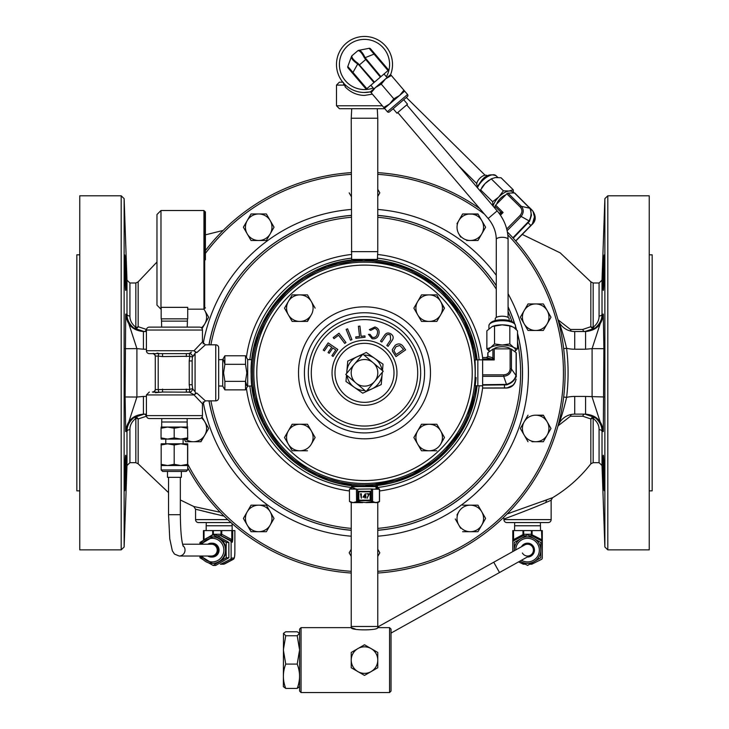 <?xml version="1.0" encoding="UTF-8"?>
<svg xmlns="http://www.w3.org/2000/svg" width="729" height="729" viewBox="0 0 729 729"><rect width="100%" height="100%" fill="white"/><g stroke="black" fill="none" stroke-linecap="round" stroke-linejoin="round"><path stroke-width="1.09" d="M522.383 552.992A5.905 5.905 0 0 0 530.411 555.27A5.905 5.905 0 0 0 532.689 547.242A5.905 5.905 0 0 0 524.661 544.964A5.905 5.905 0 0 1 532.689 547.242M125.689 290.388C125.087 291.491 124.285 253.902 124.814 254.986C125.279 253.902 126.345 291.491 125.689 290.388L125.789 289.85M125.771 455.616L125.689 455.27C126.345 454.194 125.279 491.783 124.814 490.681L124.905 490.344M603.311 290.388C602.655 291.491 603.721 253.902 604.186 254.986C604.715 253.892 603.913 291.5 603.311 290.388M604.186 490.681C603.721 491.783 602.655 454.194 603.311 455.27C603.913 454.167 604.715 491.774 604.186 490.681M540.399 522.575L540.517 530.584M514.674 522.575L514.556 530.584M527.222 557.047A6.944 6.944 0 0 0 529.281 543.397A6.944 6.944 0 0 0 521.472 546.741M514.291 550.76A13.268 13.268 0 0 1 514.273 550.113L514.273 542.458L527.541 534.804L540.8 542.458L540.8 550.113A13.268 13.268 0 0 1 520.041 561.057M355.187 628.99L351.296 627.642L351.232 626.484L377.768 626.484L377.768 502.609L374.998 502.609L372.428 501.698L366.277 502.609L356.572 501.698L353.009 502.609L362.723 502.609M351.232 626.484L351.232 502.609L349.483 501.443L349.455 489.214L349.483 501.443L353.009 502.609L349.455 501.443L352.134 502.399M301.05 627.642L301.05 692.55L299.592 691.083L299.592 629.1L301.05 627.642L351.296 627.642C350.549 630.603 378.46 630.594 377.704 627.642L377.768 626.484M379.053 627.642L377.768 625.792M297.204 688.422L285.732 688.422L283.353 686.636L283.49 633.31L285.732 631.77L297.204 631.77L299.446 633.31L297.204 635.761L299.583 649.922L297.204 664.083C300.321 672.174 300.321 680.285 297.204 688.422L299.592 686.636M285.732 688.422C282.615 680.33 282.615 672.22 285.732 664.083L283.362 649.922L285.732 635.761L283.49 633.31M391.026 629.1L391.026 691.083L389.568 692.55L389.568 627.642L391.026 629.1M391.026 633.091L499.502 572.529L493.743 562.223L378.46 626.594M354.057 486.106L351.588 486.252L351.506 487.892M374.943 486.106L377.412 486.252L377.494 487.892M365.885 402.308A29.506 29.506 0 0 0 393.97 371.444A29.506 29.506 0 0 0 363.115 343.359A29.506 29.506 0 0 0 335.03 374.223A29.506 29.506 0 0 0 365.885 402.308M364.5 405.288A32.459 32.459 0 0 0 396.959 372.829A32.459 32.459 0 0 0 364.5 340.379A32.459 32.459 0 0 0 332.041 372.829A32.459 32.459 0 0 0 364.5 405.288M182.997 545.638A5.905 5.85 -90 0 1 179.179 556.017L211.374 556.017A5.905 5.85 -90 0 0 217.224 550.113A5.905 5.85 -90 0 0 211.374 544.217L182.596 544.217M477.021 359.88A113.259 113.259 0 0 0 364.5 259.57A113.259 113.259 0 0 0 251.241 372.829A113.259 113.259 0 0 0 364.5 486.097A113.259 113.259 0 0 0 477.021 385.787M181.375 471.426L181.375 477.331L167.497 477.331L167.497 471.426M186.241 471.426L162.64 471.426L161.173 469.959L187.708 469.959L186.241 471.426M161.054 464.337L167.624 465.521L174.195 464.337L180.892 465.521L187.581 464.337L187.699 465.521L161.173 465.521L161.173 443.806L167.624 443.806L161.054 444.991M187.098 418.555L187.189 422L161.692 422L161.692 427.048L167.624 427.048L161.054 428.233L161.173 427.048L167.624 427.048L174.195 428.233L180.892 427.048L167.624 427.048M187.189 422L187.189 427.048L180.892 427.048L187.581 428.233L187.699 439.086L187.581 428.233M187.708 439.086L161.173 439.086L161.054 437.901L167.624 439.086L174.195 437.901L180.892 439.086L187.581 437.901M180.892 443.806L174.195 444.991L167.624 443.806L187.699 443.806L187.581 444.991L180.892 443.806M218.673 385.96L222.71 386.097L222.71 359.57L224.878 355.798L224.878 364.318L223.566 372.829L224.878 381.349L245.509 381.349L245.509 389.869L224.878 389.869L224.878 381.349M223.566 359.898L224.878 364.318L245.509 364.318L246.83 372.829L245.509 381.349L246.83 385.769M477.121 385.787A113.369 113.369 0 0 1 364.5 486.197L404.868 478.771L439.942 457.447L465.129 425.043L477.121 385.787A113.369 113.369 0 0 1 374.934 485.724L374.934 485.988A0.738 0.738 0 0 0 375.298 486.626L353.702 486.626A0.738 0.738 0 0 0 354.066 485.988L316.951 475.745L285.294 453.948L262.75 422.82L251.897 385.951L247.687 386.097L247.687 359.57L245.509 355.798L224.878 355.798M149.345 353.638L152.343 353.638L149.345 353.638A2.925 2.925 0 0 1 146.42 350.713L146.42 330.037A2.925 2.925 0 0 1 149.345 327.111L199.527 327.111A2.925 2.925 0 0 1 202.462 330.037L146.42 330.037M194.06 394.945L146.42 394.945L146.42 415.63L202.462 415.63L202.462 403.775L194.06 394.945L195.691 393.268L195.071 391.701L195.691 393.268L196.812 393.086L205.387 400.85L215.748 400.85L215.748 344.817L205.387 344.817L196.812 352.581L195.691 352.399L192.429 357.037L189.786 356.281L189.267 353.501L186.332 353.638L189.267 353.501L191.463 352.162M190.952 352.426L189.695 353.173M158.703 353.374L157.008 353.1M146.42 415.63A2.925 2.925 0 0 0 149.345 418.555L199.527 418.555A2.925 2.925 0 0 0 202.462 415.63M215.748 400.85A2.925 2.925 0 0 0 218.673 397.925L218.673 347.742A2.925 2.925 0 0 0 215.748 344.817M195.691 352.399L194.06 350.713L202.462 341.883L202.462 330.037M203.947 211.164L205.405 211.875L205.405 259.843M156.972 259.843L156.972 214.517L156.972 305.159L160.981 309.169L160.981 210.508L156.972 214.517M160.981 210.508L203.947 210.508L203.947 309.169L187.718 309.169M174.441 327.111L161.665 327.111L161.455 318.846M161.455 321.134L187.426 321.134L187.426 318.846M377.768 502.609L379.426 501.643L376.866 502.399L379.545 501.443L379.545 489.214L372.565 489.159L379.426 489.013L375.298 486.626M377.622 488.239L375.936 487.983M371.343 488.94L372.428 488.959M354.777 488.22L353.064 487.983M353.702 486.626L349.574 489.013L356.572 488.959M232.068 523.55L232.15 525.782L206.179 525.782L206.179 530.584M200.593 544.217A13.268 13.149 90 0 1 225.507 550.113A13.268 13.149 90 0 1 212.367 563.38L212.959 563.38A13.268 13.149 -90 0 0 226.099 550.113L226.263 557.776L228.851 557.776L228.851 542.458L215.711 534.804L213.114 534.804L226.263 542.458L228.851 542.458M207.756 556.017A6.944 6.88 -90 0 0 218.253 550.113A6.944 6.88 -90 0 0 207.756 544.217M211.374 557.056L212.166 557.056A6.944 6.88 -90 0 0 219.046 550.113A6.944 6.88 -90 0 0 212.166 543.178L211.374 543.178M515.649 240.889L532.361 223.912L534.895 218.582L532.999 211.273L531.742 209.788L529.136 207.209L530.183 208.494L531.477 215.21L529.573 221.16L513.234 238.173M514.419 192.903L507.995 193.139L521.408 206.371L529.71 208.212L514.419 192.903A1.467 0.683 -45.4 0 1 514.747 193.003L532.999 211.273C536.161 216.495 535.933 220.814 532.325 224.231A1.467 0.529 -135.9 0 0 532.361 223.912M477.595 185.877L477.249 185.54A6.944 3.262 -45.4 0 1 479.81 178.313A6.944 3.262 -45.4 0 1 486.999 175.662L487.346 175.999M496.75 203.983A8.666 4.064 -45.4 0 1 500.294 198.534A8.666 4.064 -45.4 0 1 505.698 194.925M481.714 187.754A13.268 6.224 -45.4 0 1 481.833 187.572A13.268 6.224 -45.4 0 1 485.113 183.544A13.268 6.224 -45.4 0 1 489.095 180.209A13.268 6.224 -45.4 0 1 489.259 180.099M495.237 320.587L495.237 318.773A6.944 2.561 0 0 1 502.181 316.213A6.944 2.561 0 0 1 509.124 318.773L509.124 320.587M493.998 348.881A8.666 3.198 0 0 1 502.181 346.731A8.666 3.198 0 0 1 510.364 348.881M492.394 326.437A13.268 4.893 0 0 1 492.549 326.382A13.268 4.893 0 0 1 502.181 324.852A13.268 4.893 0 0 1 511.813 326.382A13.268 4.893 0 0 1 511.968 326.437M476.11 377.595C474.47 393.296 475.308 383.263 475.272 368.081L475.053 359.953L477.841 359.853L477.841 385.814L482.644 385.814M351.232 251.651L377.768 251.651L377.768 118.235L351.232 118.235L351.642 259.406L377.358 259.406L377.768 251.651M351.733 108.703L364.5 108.703L339.413 108.703L351.733 108.703L351.232 118.235M377.267 108.703L377.768 118.235M403.702 99.718L407.529 104.211L396.968 113.214L393.141 108.73M387.381 111.719A1.467 1.467 0 0 0 389.441 111.883L407.402 96.565A1.467 1.467 0 0 0 407.566 94.497L404.677 91.125L384.502 108.348L387.381 111.719L407.566 94.497M370.842 85.247L373.904 88.838M384.019 74.003L387.081 77.593M364.199 92.483L370.423 91.854A28.021 28.021 0 0 1 336.479 64.471A28.021 28.021 0 0 1 364.5 36.45A28.021 28.021 0 0 1 390.607 74.631M384.803 108.703L364.5 108.703M372.391 94.159L364.5 95.417C357.055 95.289 350.603 92.437 345.136 86.833L345.336 85.721L343.787 85.102L345.336 85.721M458.587 165.656L476.757 183.599M406.326 97.476L485.049 175.197M364.5 484.849A112.011 112.011 0 0 1 252.489 372.829A112.011 112.011 0 0 1 364.5 260.818A112.011 112.011 0 0 1 475.773 359.926A112.011 112.011 0 0 0 364.5 260.818A112.011 112.011 0 0 0 252.489 372.829A112.011 112.011 0 0 0 364.5 484.849A112.011 112.011 0 0 0 475.764 385.732A112.011 112.011 0 0 1 364.5 484.849M351.232 573.03A200.639 200.639 0 0 1 187.708 467.69M507.375 231.977A200.639 200.639 0 0 1 377.768 573.03M205.405 250.585A200.639 200.639 0 0 1 351.232 172.636M79.762 254.813L76.837 254.813L76.837 490.854L79.762 490.854M649.238 490.854L652.163 490.854L652.163 254.813L649.238 254.813M507.138 513.927L552.573 497.707C567.426 488.785 580.184 477.486 590.845 463.817L590.845 418.956L582.744 416.223L570.433 416.213L558.059 425.827M545.62 500.386L546.978 499.866A2.952 2.251 69.1 0 0 546.057 502.445C533.892 507.894 503.52 519.276 503.93 518.984L503.93 519.622A2.952 2.952 0 0 0 506.883 522.575L548.19 522.575A2.952 2.952 0 0 0 551.142 519.622L551.142 500.24L546.057 502.445L551.142 500.24L552.573 497.707M224.095 516.15L195.563 509.216L195.563 519.622A2.952 2.952 0 0 0 198.516 522.575L206.307 522.575L206.179 525.782M230.956 522.575L198.516 522.575M79.762 195.8L79.762 549.866L121.187 549.866L121.187 195.8L79.762 195.8M125.853 288.629L125.862 288.083M125.871 287.363L125.88 282.697M125.871 282.469L125.798 277.621M125.771 276.136L125.516 267.024M125.415 264.445L125.342 262.631M146.483 416.223L138.155 418.956A2.952 1.494 0 0 0 135.831 418.382C131.803 421.608 129.835 425.372 129.926 429.654A2.952 1.868 0 0 0 126.983 431.45L125.689 431.559L125.115 396.968L125.689 314.099L126.983 314.217A2.952 1.868 180 0 0 129.926 316.012C129.853 320.332 131.821 324.086 135.831 327.285A2.952 1.494 180 0 0 138.155 326.71L146.483 329.444M607.813 549.866L649.238 549.866L649.238 195.8L607.813 195.8L607.813 549.866L604.87 547.014L604.87 198.653L602.017 280.146L602.017 314.217L603.311 314.099L603.885 348.69L603.311 431.559L602.017 431.45A2.952 1.868 0 0 0 599.074 429.654C599.147 425.335 597.179 421.581 593.169 418.382A2.952 1.494 0 0 0 590.845 418.956A2.952 2.479 -52.8 0 1 594.9 417.48C599.675 421.362 602.054 426.018 602.017 431.45L602.017 465.521L604.87 547.014M603.949 488.64L604.095 490.325M551.37 498.18L549.848 498.773M544.226 500.905L543.497 501.188M510.701 512.751L508.286 513.553M558.059 319.831L570.433 329.453L582.744 329.444L590.845 326.71A2.952 1.494 180 0 0 593.169 327.285C597.197 324.05 599.165 320.295 599.074 316.012A2.952 1.868 180 0 0 602.017 314.217C602.072 319.603 599.694 324.259 594.9 328.187L584.904 331.522A2.952 2.26 -90 0 1 582.744 329.444M180.336 499.966L193.759 506.5L219.219 512.05M219.137 512.031L218.463 511.886M218.354 511.867L217.196 511.621M604.186 254.986L603.949 257.009M603.885 258.075L603.776 260.053M603.639 263.041L603.539 265.711M603.466 267.579L603.33 272.063M603.311 272.828L603.229 276.063M603.165 279.517L603.129 282.287M603.111 285.212L603.138 288.237M125.042 488.84L125.069 488.357M125.115 487.646L125.324 483.464M125.352 482.744L125.406 481.541M125.415 481.231L125.506 478.68M125.598 476.128L125.661 473.923M125.689 472.993L125.825 466.897M125.835 466.36L125.889 460.837M125.889 460.464L125.835 456.573M124.814 490.681C124.285 491.765 125.087 454.176 125.689 455.27M196.894 509.562L198.142 509.872M202.944 511.084L203.737 511.275M206.125 511.867L211.483 513.17M212.731 513.471L213.779 513.726M213.943 513.763L214.855 513.981M125.115 348.69L136.906 348.626L125.689 314.099C126.882 324.724 132.796 330.538 143.413 331.522L143.413 349.227L136.906 348.626L136.906 397.041L143.413 396.439L143.413 414.136C132.769 415.147 126.864 420.961 125.689 431.559L136.906 397.041L125.115 396.968M146.42 414.136L143.413 414.136M143.413 331.522L146.42 331.522M563.672 348.644L566.597 348.289C563.827 336.479 560.847 326.583 557.667 318.609A17.706 17.706 0 0 0 574.716 331.522L585.587 331.522L585.587 349.227L592.094 348.626L592.094 397.041L603.311 431.559C602.136 420.961 596.231 415.147 585.587 414.136L585.587 396.439L603.885 396.968M585.587 414.136L574.716 414.136A17.706 17.706 0 0 0 557.667 427.057C560.847 419.075 563.827 409.188 566.597 397.378A35.402 35.402 0 0 1 574.716 396.439L585.587 396.439M129.926 429.654L129.926 462.678L126.983 465.521L126.983 431.45C126.928 426.064 129.306 421.408 134.1 417.48L144.096 414.136A2.952 2.26 -90 0 1 146.256 416.223M146.256 329.444A2.952 2.26 -90 0 1 144.096 331.522L134.1 328.187C129.325 324.296 126.946 319.639 126.983 314.217L126.983 280.146L124.13 198.653L124.13 547.014L121.187 549.866M582.744 416.223A2.952 2.26 -90 0 1 584.904 414.136L594.9 417.48A2.952 0.966 -53.9 0 0 593.169 418.382L593.169 462.678L590.845 463.817M585.587 331.522C596.204 330.538 602.118 324.724 603.311 314.099L592.094 348.626L603.885 348.69M135.831 327.285A2.952 0.966 -53.9 0 1 134.1 328.187A2.952 2.479 -52.8 0 0 138.155 326.71L138.155 281.85L135.831 282.989L135.831 327.285M570.433 329.453A2.952 1.987 -90 0 0 571.463 331.221M590.845 326.71A2.952 2.479 -127.2 0 0 594.9 328.187A2.952 0.966 -126.1 0 1 593.169 327.285L593.169 282.989L590.845 281.85L590.845 326.71M571.463 414.437A2.952 1.987 -90 0 0 570.433 416.213M168.536 492.622L138.155 463.817L138.155 418.956A2.952 2.479 -127.2 0 0 134.1 417.48A2.952 0.966 -126.1 0 1 135.831 418.382L135.831 462.678L129.926 462.678M563.672 397.023L566.597 397.378A203.582 203.582 0 0 0 566.597 348.289A35.402 35.402 0 0 0 574.716 349.227L574.716 331.522A17.706 17.706 0 0 1 557.667 318.609M527.705 304.476L528.015 303.947L543.333 303.947L550.987 317.215L549.001 320.66M543.634 329.955L543.333 330.483L539.351 330.483M531.997 330.483L528.015 330.483L526.019 327.029M522.42 320.796L520.351 317.215L522.347 313.771M203.874 309.169A13.268 13.268 0 0 1 204.813 310.581L208.649 317.215L206.653 320.66M255.032 240.488L251.049 240.488L247.222 233.854A13.268 13.268 0 0 1 258.713 213.962L251.049 213.962L266.367 213.962L274.031 227.22L272.035 230.674M270.195 233.854L274.031 227.22L266.367 213.962L258.713 213.962A13.268 13.268 0 0 1 270.195 233.854L266.367 240.488L258.713 240.488A13.268 13.268 0 0 1 247.222 233.854L251.049 240.488L258.713 240.488A13.268 13.268 0 0 0 270.195 233.854L266.367 240.488L262.385 240.488M243.696 227.749L243.395 227.22L245.381 223.776M377.768 196.402L379.818 192.848L377.768 189.294L379.818 192.848L377.822 196.301M462.323 214.49L462.633 213.962L478.106 214.226M466.615 240.488L470.287 240.488A13.268 13.268 0 0 1 458.805 220.595A13.268 13.268 0 0 1 481.778 220.595L485.605 227.22L483.619 230.674M481.778 233.854L485.605 227.22L481.778 220.595A13.268 13.268 0 0 1 481.778 233.854L477.951 240.488L470.287 240.488A13.268 13.268 0 0 0 481.778 233.854L477.951 240.488L473.968 240.488M458.805 233.854L460.637 237.043M481.778 220.595L477.951 213.962L462.633 213.962L456.965 223.776M531.997 441.719L535.669 441.719A13.268 13.268 0 0 1 524.187 421.818A13.268 13.268 0 0 1 535.669 415.184L543.488 415.448M547.16 421.818A13.268 13.268 0 0 1 547.16 435.085L543.333 441.719L535.669 441.719A13.268 13.268 0 0 0 547.16 435.085L550.987 428.452L543.333 415.184L535.669 415.184A13.268 13.268 0 0 1 547.16 421.818L550.987 428.452L543.333 441.719L539.351 441.719M528.015 415.184L520.351 428.452L528.015 441.719L520.351 428.452L522.347 424.998M377.768 556.364L379.818 552.81L377.768 549.256L379.818 552.81L377.822 556.263M351.232 549.256L349.182 552.81L351.232 556.364L349.182 552.81L351.178 549.365M251.359 505.179L266.367 505.179L274.031 518.437L270.195 525.071L274.031 518.437L270.195 511.804A13.268 13.268 0 0 1 258.713 531.705A13.268 13.268 0 0 1 247.222 511.804L251.049 505.179L247.222 511.804A13.268 13.268 0 0 1 270.195 511.804L266.367 505.179L251.049 505.179M266.677 531.177L266.367 531.705L262.385 531.705M255.032 531.705L251.049 531.705L247.222 525.071L251.049 531.705L266.367 531.705L270.195 525.071M245.463 522.019L243.395 518.437L245.381 514.993M470.287 531.705L477.951 531.705L485.605 518.437L481.778 511.804A13.268 13.268 0 0 1 470.287 531.705L462.633 531.705L470.287 531.705A13.268 13.268 0 0 1 458.805 511.804A13.268 13.268 0 0 1 481.778 511.804L485.605 518.437L483.619 521.891M455.279 518.966L460.637 528.261M458.805 511.804L456.965 514.993M462.633 505.179L477.951 505.179L462.633 505.179M201.368 417.899A13.268 13.268 0 0 1 204.813 421.818L208.649 428.452L206.653 431.896M185.403 439.086A13.268 13.268 0 0 0 193.331 441.719L185.667 441.719L193.331 441.719A13.268 13.268 0 0 0 204.813 435.085L200.685 441.719M184.155 439.086L185.512 441.455M377.768 172.636A200.639 200.639 0 0 1 479.673 208.549M204.813 421.818A13.268 13.268 0 0 1 204.813 435.085L208.649 428.452L202.079 417.07M193.331 441.719L200.985 441.719L204.813 435.085M481.778 511.804L477.951 505.179M247.222 511.804L243.395 518.437L247.222 525.071M349.182 192.848L351.232 196.402M251.049 213.962L243.395 227.22L247.222 233.854M201.368 327.758A13.268 13.268 0 0 0 204.813 323.849L208.649 317.215L204.813 310.581A13.268 13.268 0 0 1 204.813 323.849L202.079 328.597M535.669 303.947A13.268 13.268 0 0 1 547.16 323.849L550.987 317.215L543.333 303.947L528.015 303.947L524.187 310.581A13.268 13.268 0 0 1 535.669 303.947M524.187 323.849A13.268 13.268 0 0 1 524.187 310.581L520.351 317.215L528.015 330.483L535.669 330.483A13.268 13.268 0 0 1 524.187 323.849M535.669 330.483A13.268 13.268 0 0 0 547.16 323.849L543.333 330.483L535.669 330.483M291.864 424.77L292.466 424.242M311.31 444.143A13.268 13.268 0 0 1 299.819 450.777L292.165 450.777L299.819 450.777A13.268 13.268 0 0 1 288.338 430.875A13.268 13.268 0 0 1 299.819 424.242L307.483 424.242L315.138 437.509L311.31 430.875A13.268 13.268 0 0 1 311.31 444.143L315.138 437.509M299.819 424.242A13.268 13.268 0 0 1 311.31 430.875L307.483 424.242L292.165 424.242L284.51 437.509L292.165 450.777L284.51 437.509L286.497 434.056M284.811 308.686L284.51 308.157L292.165 294.89L299.819 294.89A13.268 13.268 0 0 1 311.31 314.791L307.182 321.425M299.819 321.425L307.483 321.425L311.31 314.791A13.268 13.268 0 0 1 299.819 321.425L292.165 321.425L288.338 314.791A13.268 13.268 0 0 1 299.819 294.89L292.165 294.89L284.51 308.157L292.165 321.425L299.819 321.425A13.268 13.268 0 0 1 288.338 314.791M421.517 294.89L413.862 308.157L421.517 321.425L429.181 321.425A13.268 13.268 0 0 1 417.69 301.524A13.268 13.268 0 0 1 429.181 294.89L421.517 294.89L436.835 294.89L438.822 298.343M440.662 301.524A13.268 13.268 0 0 1 440.662 314.791L436.835 321.425L429.181 321.425A13.268 13.268 0 0 0 440.662 314.791L444.49 308.157L440.662 301.524L436.835 294.89L429.181 294.89A13.268 13.268 0 0 1 440.662 301.524L444.344 308.422M440.662 430.875L444.49 437.509L440.662 430.875A13.268 13.268 0 0 1 429.181 450.777L421.517 450.777L429.181 450.777A13.268 13.268 0 0 1 417.69 430.875L413.862 437.509L417.69 430.875A13.268 13.268 0 0 1 440.662 430.875L436.99 424.506M440.662 444.143L444.344 437.774M417.69 430.875L421.517 424.242L417.69 430.875M403.173 346.412L405.597 349.884L395.956 356.59L392.594 351.451L392.302 349.565L395.182 345.309C398.271 343.149 400.932 343.514 403.173 346.412M403.574 349.401L399.82 345.455L396.075 346.63L393.851 350.704L396.202 354.522L403.574 349.401M385.586 336.479L381.796 342.047L380.511 341.172L384.311 335.604C386.033 332.852 388.247 332.296 390.972 333.946C393.56 335.859 393.87 338.138 391.892 340.78L388.092 346.348L386.826 345.482L390.616 339.914L390.297 335.167C388.347 333.955 386.771 334.392 385.586 336.479M374.742 328.278L370.733 330.383L369.321 329.654L374.925 326.966C378.387 328.096 379.7 330.51 378.861 334.192C377.923 337.718 375.681 339.222 372.127 338.721L368.418 334.347L369.977 334.347L372.455 337.436C375.098 337.746 376.72 336.552 377.303 333.836C378.078 331.13 377.221 329.28 374.742 328.278M358.395 326.282L359.926 326.1L361.092 336.324L364.91 335.887L365.065 337.254L355.88 338.302L355.725 336.935L359.552 336.497L358.395 326.282M346.138 329.39L347.569 328.815L351.925 339.65L350.494 340.224L346.138 329.39M333.189 337.563L339.012 333.217L345.974 342.53L344.744 343.45L338.602 335.24L334.01 338.666L333.189 337.563M323.248 350.084L328.168 342.894L337.809 349.492L333.035 356.463L331.905 355.688L335.796 349.993L332.843 347.97L329.198 353.301L328.068 352.526L331.713 347.195L328.433 344.945L324.387 350.868L323.248 350.084M342.402 82.167L339.413 82.167L342.402 82.167A2.925 2.925 0 0 0 342.767 82.149M345.336 85.776L345.136 86.833L344.662 84.254M382.306 105.778L336.479 105.778L336.479 85.102L343.787 85.102L343.414 82.459M384.502 108.348L383.727 107.445L389.541 104.037L393.824 98.834L399.638 95.426L403.912 90.223L404.677 91.125M393.824 98.834L381.267 84.117L375.453 87.516L371.17 92.729L370.405 91.827L385.541 78.905L381.267 84.117M383.727 107.445L371.17 92.729M390.589 74.604L391.355 75.506L385.541 78.905L390.589 74.604M403.912 90.223L391.355 75.506M374.806 53.809L365.12 57.691L380.893 76.663L388.038 70.576L369.12 48.305A1.467 1.467 0 0 1 370.514 48.788L388.657 70.048L388.038 70.576M366.824 88.674L373.968 82.577L359.105 65.163L357.711 64.015L352.973 72.435L366.824 88.674L366.204 89.202L348.07 67.943A1.467 1.467 0 0 1 347.815 66.485L351.542 56.343A1.467 1.467 0 0 1 351.97 55.732L357.848 50.72A1.467 1.467 0 0 1 358.513 50.392L369.12 48.305M351.97 55.732L351.861 56.097C351.706 57.855 353.765 60.288 358.048 63.396L374.46 82.158L380.401 77.092L364.454 57.928C362.058 53.208 359.98 50.793 358.221 50.666L357.848 50.72M380.893 76.663L380.401 77.092M374.46 82.158L373.968 82.577M358.221 50.666A1.467 1.367 -101.1 0 1 358.878 50.328C360.691 50.356 362.769 52.816 365.12 57.691L364.454 57.928M347.815 66.485L352.973 72.435L352.353 72.964M358.048 63.396L357.711 64.015C353.264 60.926 351.168 58.484 351.424 56.689A1.467 1.367 20.2 0 1 351.861 56.097M486.498 357.675L487.938 356.372L492.913 357.821L494.216 359.935L491.619 359.014A1.467 1.321 106.2 0 0 492.913 357.821L492.913 349.164L487.956 352.626L487.938 356.372L486.58 357.575M487.956 356.053A1.467 0.538 180 0 0 487.792 356.308L487.792 352.882A1.467 0.538 0 0 1 487.956 352.626M487.792 355.752L487.792 356.435M517.499 348.827L517.499 330.848L513.672 327.294L509.835 325.954L502.181 324.852L492.275 326.483L486.863 330.848L486.863 348.827L490.69 347.478L494.526 343.933L502.181 345.036L509.835 343.933L513.672 347.478L517.499 348.827L514.729 351.606M489.533 351.524L486.863 348.827M494.526 325.954L494.526 343.933M509.835 325.954L509.835 343.933M489.606 351.478A13.268 4.893 0 0 1 490.69 347.478A13.268 4.893 0 0 1 502.181 345.036A13.268 4.893 0 0 1 513.672 347.478A13.268 4.893 0 0 1 514.674 351.569M510.127 368.71A1.467 0.538 180 0 1 511.439 369.011L515.968 375.453L516.114 373.913L516.114 352.636L511.439 349.173L511.439 369.011C510.993 373.303 508.414 375.736 503.693 376.31L503.693 374.843C507.739 374.524 509.881 372.473 510.127 368.71L510.127 348.872L494.216 348.872L494.216 359.935L482.644 359.935L482.644 357.565L486.325 357.565L482.644 357.584M482.644 387.992L506.655 387.919C511.776 387.236 514.92 384.274 516.096 379.034C515.029 384.666 511.813 387.664 506.455 388.047A1.467 0.519 -92.9 0 1 506.382 388.038L482.644 388.092L482.644 359.935M516.114 352.636A1.467 0.538 0 0 1 516.269 352.872L516.269 377.039M492.913 349.164A1.467 0.538 0 0 1 494.216 348.872M510.127 348.872A1.467 0.538 0 0 1 511.439 349.173M516.114 373.913A1.467 0.538 180 0 1 516.269 374.159L516.096 375.927C514.92 380.256 511.776 383.226 506.655 384.839L503.693 376.31L482.644 376.31M482.644 384.702L506.382 384.42C511.612 382.798 514.802 379.818 515.968 375.453A1.467 0.948 -167.7 0 1 516.096 375.927M506.655 384.839L482.644 385.14M512.569 385.459L506.947 387.992M482.644 388.092L506.455 388.047A1.467 0.519 -92.9 0 0 506.655 387.919M482.644 359.023L491.656 359.023A1.467 1.303 105.3 0 0 492.932 357.839M499.265 213.515L500.832 212.084L503.101 212.513L500.732 213.807A1.467 1.33 47.5 0 0 500.832 212.084L494.973 206.307L494.882 208.184M492.968 205.952L492.631 201.733L498.754 197.021L503.393 190.834L509.042 191.025L513.207 189.759L501.051 177.758L495.401 177.557L491.237 178.833L485.113 183.544L480.001 190.752M513.207 189.759L513.526 192.93M480.475 189.731L492.631 201.733M491.237 178.833L503.393 190.834M493.114 206.125A13.268 6.224 -45.4 0 1 498.754 197.021A13.268 6.224 -45.4 0 1 509.042 191.025A13.268 6.224 -45.4 0 1 513.17 192.948M529.573 221.16L519.841 215.711C522.465 212.622 522.584 209.724 520.214 207.036L506.81 193.805L495.629 205.122L503.101 212.513L500.449 215.201M494.973 206.307A1.467 0.683 -45.4 0 1 495.629 205.122M506.81 193.805A1.467 0.683 -45.4 0 1 507.995 193.139M512.897 237.8L529.035 221.015C531.505 216.094 531.733 211.829 529.71 208.212A1.467 1.057 148.3 0 1 530.183 208.494M520.214 207.036A1.467 0.683 134.6 0 1 521.408 206.371C523.978 209.524 523.805 212.986 520.898 216.75L507.12 230.701M534.831 215.565L532.316 224.24A1.467 0.529 -135.9 0 0 532.325 224.231L515.758 241.017L530.976 225.607L527.914 222.591M500.003 214.545L500.759 213.779A1.467 1.312 47.3 0 0 500.85 212.084M203.473 540.335L203.455 530.584L234.875 530.584L234.875 551.634L234.856 530.584M220.349 535.724L217.36 535.724L220.841 535.724L220.978 534.43L221.716 534.603L221.024 535.897A1.467 1.449 -90 0 0 220.349 535.724L220.841 535.724A1.467 1.449 -34.8 0 1 221.525 535.879L231.594 540.854A1.467 1.449 90 0 1 232.369 542.148L232.715 539.597L231.804 539.597L231.594 540.854L230.346 540.854A1.467 1.449 -90 0 1 231.12 542.148L231.12 558.059L233.973 558.059C234.519 557.803 234.811 555.662 234.856 551.634C234.92 556.218 234.392 558.779 233.307 559.325L233.171 559.371A1.467 1.449 -90 0 0 233.973 558.059M220.978 534.43L221.015 530.584M203.755 540.08L213.36 534.266L221.753 534.266L231.804 539.597L231.804 530.584M204.038 530.584L204.038 539.597A1.467 0.793 -121.5 0 1 204.111 539.788M220.368 564.21L223.429 564.21L220.368 564.21A1.467 1.449 -90 0 0 221.015 564.055L224.623 563.9A1.467 1.285 70 0 1 224.477 563.964L224.477 563.964A1.467 1.285 70 0 1 224.25 564.027M231.12 558.059A1.467 1.449 -90 0 1 230.318 559.371L233.171 559.371L223.429 564.21A1.467 1.449 90 0 0 224.076 564.055M230.318 559.371L221.015 564.055M221.024 535.897L230.346 540.854M226.263 557.776L213.114 565.431L215.711 565.431L228.851 557.776M213.114 565.431L208.385 562.761M203.446 559.872L199.974 557.776L199.91 556.017M199.91 544.217L199.974 542.458L203.446 540.362L203.455 530.584M208.385 537.473L213.114 534.804M226.263 542.458L226.099 550.113A13.268 13.149 -90 0 0 212.959 536.854L200.575 544.217M353.893 502.399L357.602 501.698M349.574 489.013L356.435 489.159L356.572 501.698M366.259 502.399L372.428 501.698M366.277 502.609L376.866 502.399M375.107 502.399L372.565 501.497L372.565 489.159L371.343 489.159L371.398 501.698M362.741 502.399L357.657 501.497L357.657 489.159L371.398 488.959M379.426 501.652L379.426 489.013M370.168 500.413L370.168 491.565L358.595 491.793L358.832 500.413L370.168 500.413L370.168 491.793L358.832 491.793L358.832 500.176L370.405 500.176L370.168 500.65A0.474 0.474 0 0 0 370.633 500.176L370.405 500.176M360.509 493.77L361.32 498.199L361.32 493.77L360.509 493.77M365.384 493.661L362.969 497.178L365.065 497.178L365.065 498.199L365.976 497.178L365.384 493.661M365.065 496.722L363.744 496.722L365.065 494.8L365.065 496.722M366.66 493.77L368.71 494.226L367.052 498.317L369.375 493.77L366.66 493.77M352.225 502.609L351.232 502.609M161.164 307.356L187.718 307.356L187.718 318.846L161.164 318.846L161.164 307.356M155.386 392.694L162.549 392.02L189.267 392.166L189.786 389.377L189.212 384.73L189.212 360.937L189.786 356.281L162.549 356.572L158.202 356.089L158.202 389.578L189.786 389.377L192.429 388.63L195.071 391.701L192.429 388.63A2.925 2.515 -53.6 0 1 189.267 392.166L186.332 392.02L186.332 389.095M155.277 356.572L155.277 389.578L155.277 356.572A2.925 2.925 0 0 0 152.343 353.638L186.332 353.638L186.332 356.572M155.277 389.095A2.925 2.925 0 0 1 152.343 392.02L158.886 392.266L158.202 389.578L155.277 389.578A2.925 2.834 0 0 1 153.281 392.266M199.527 327.111L187.216 327.111L187.426 321.134M161.665 327.111L149.345 327.111M192.693 388.785L192.146 384.73L192.146 360.937L189.212 360.937M194.032 394.662L189.267 392.166M194.224 394.681L196.812 393.086M162.549 392.02L162.549 389.095M153.281 353.401A2.925 2.834 180 0 1 155.277 356.089L158.202 356.089L158.886 353.401M162.549 353.638L162.549 356.572M196.812 352.581L194.224 350.986M192.146 360.937L192.429 357.037L195.071 353.966L195.071 391.701M192.429 357.037A2.925 2.515 53.6 0 0 189.267 353.501M192.146 384.73L189.212 384.73M245.509 355.798L245.509 364.318M187.708 469.959L187.708 443.815M174.195 437.901L174.195 428.233M161.054 437.901L161.054 428.233M174.195 464.337L174.195 444.991M187.581 464.337L187.581 444.991M187.708 427.048L180.892 427.048M315.138 308.157L307.483 294.89L299.819 294.89M436.835 321.425L440.662 314.791M299.819 450.777L307.483 450.777M436.835 424.242L421.517 424.242M413.862 437.509L421.517 450.777M429.181 450.777L436.835 450.777M373.667 363.197L383.208 371.216L375.18 380.757A13.304 13.304 0 0 0 373.667 363.197L372.428 362.149A13.304 13.304 0 0 0 354.859 363.662L353.82 364.91A13.304 13.304 0 0 0 355.333 382.47L356.572 383.518A13.304 13.304 0 0 0 374.141 381.996L375.18 380.757M374.141 381.996L366.113 391.537L356.572 383.518M355.333 382.47L345.792 374.451L353.82 364.91M354.859 363.662L362.887 354.121L372.428 362.149M346.676 373.394L347.76 361.101L366.295 352.471L383.035 364.199L382.47 370.596M367.124 390.343A17.706 17.706 0 0 0 371.972 388.885L381.24 384.566L382.324 372.273M382.196 372.419A17.706 17.706 0 0 1 371.972 388.885L362.705 393.195L345.965 381.458L346.53 375.071M382.005 370.204A17.706 17.706 0 0 0 364.081 355.132M361.876 355.324A17.706 17.706 0 0 0 346.804 373.248M346.995 375.453A17.706 17.706 0 0 0 364.919 390.534M297.204 664.083L285.732 664.083M297.204 635.761L285.732 635.761M351.232 660.091A13.268 13.268 0 0 1 371.134 648.61L364.5 644.773L351.232 652.437L351.232 667.755L357.866 671.582A13.268 13.268 0 0 1 351.232 660.091M371.134 671.582A13.268 13.268 0 0 1 357.866 671.582L364.5 675.409L377.768 667.755L377.768 660.091A13.268 13.268 0 0 1 371.134 671.582M377.768 660.091A13.268 13.268 0 0 0 371.134 648.61L377.768 652.437L377.768 660.091M540.517 525.782L514.556 525.782M522.966 535.897L513.562 540.854L522.966 535.897A1.467 1.467 0 0 1 523.65 535.724L525.928 535.724M529.145 535.724L531.423 535.724L531.405 530.584L542.294 530.584L542.294 558.059A1.467 1.467 0 0 1 541.483 559.371L532.097 564.055A1.467 1.467 0 0 1 531.441 564.21L529.664 564.21M531.368 534.43L541.547 539.597L541.51 540.854L532.07 535.879L541.51 540.854A1.467 1.467 0 0 1 542.294 542.148M540.8 550.113A13.268 13.268 0 0 0 527.541 536.854A13.268 13.268 0 0 0 514.273 550.113A13.268 13.268 0 0 1 527.541 536.854A13.268 13.268 0 0 1 540.8 550.113L540.8 557.776L527.541 565.431L520.005 561.084M522.675 563.9L518.592 561.868M512.788 530.584L513.535 530.584L513.599 539.56A1.467 0.647 -117.8 0 1 513.562 540.854A1.467 1.467 0 0 0 512.788 542.148L512.788 530.584L512.788 551.598L512.788 542.148L513.535 539.597A1.467 0.647 -119.3 0 1 513.535 540.872M542.294 551.634L541.547 530.584M525.418 564.21L523.632 564.21A1.467 1.467 0 0 1 522.975 564.055M532.106 535.897A1.467 1.467 0 0 0 531.423 535.724M513.535 530.584L531.405 530.584M523.686 535.715A1.467 1.422 62.2 0 0 523.003 535.879L522.994 534.603L523.704 534.43L523.65 535.724M523.668 530.584L523.704 534.43M532.115 530.584L532.07 535.879A1.467 1.422 -62.2 0 0 531.386 535.715M168.59 514.71L180.336 514.71L180.336 477.331M488.175 218.509L497.151 210.854C504.277 219.383 507.922 228.924 508.086 239.467A5.905 2.178 180 0 0 503.374 237.335A5.905 2.178 180 0 0 496.768 238.602A5.905 2.178 180 0 0 496.276 239.467C496.185 231.922 493.487 224.933 488.175 218.509L397.761 112.539M521.49 560.255A11.801 11.801 0 0 0 539.342 550.113A11.801 11.801 0 0 0 527.623 538.312A11.801 11.801 0 0 0 515.74 549.948M251.888 359.716A113.369 113.369 0 0 1 364.5 259.46C303.273 257.847 248.571 313.415 251.15 374.615C250.576 434.557 304.576 487.71 364.5 486.197A113.369 113.369 0 0 1 251.131 372.829A113.369 113.369 0 0 1 364.5 259.469A113.369 113.369 0 0 1 477.131 359.88L465.129 320.623L439.942 288.21L404.868 266.896L364.5 259.46A113.369 113.369 0 0 1 477.121 359.88M146.42 350.713L194.06 350.713M204.703 211.164L204.703 308.513L205.405 307.802M354.066 485.988L357.593 485.988M371.407 485.988L374.934 485.988M200.575 556.017L212.367 563.38A13.268 13.149 90 0 1 200.593 556.017M202.042 556.017A11.801 11.691 -90 0 0 223.867 550.113A11.801 11.691 -90 0 0 202.042 544.217M497.843 177.475L496.075 175.725A13.268 6.224 134.6 0 0 482.325 180.792A13.268 6.224 134.6 0 0 477.431 187.736M515.449 325.617A13.268 4.893 180 0 0 502.181 320.724A13.268 4.893 180 0 0 488.913 325.617C490.006 321.762 494.426 319.821 502.181 319.803C509.936 319.821 514.355 321.762 515.449 325.617L515.449 328.679M386.37 76.764A25.087 25.087 0 0 0 364.5 39.375A25.087 25.087 0 0 0 339.413 64.471A25.087 25.087 0 0 0 373.193 88.009M364.5 265.11A107.728 107.728 0 0 0 256.772 372.829A107.728 107.728 0 0 0 364.5 480.557A107.728 107.728 0 0 0 472.228 372.829A107.728 107.728 0 0 0 364.5 265.11M364.5 483.509A110.671 110.671 0 0 1 253.829 372.829A110.671 110.671 0 0 1 364.5 262.158A110.671 110.671 0 0 1 475.171 372.829A110.671 110.671 0 0 1 364.5 483.509M364.5 319.621A53.208 53.208 0 0 0 311.292 372.829A53.208 53.208 0 0 0 364.5 426.046A53.208 53.208 0 0 0 417.708 372.829A53.208 53.208 0 0 0 364.5 319.621M364.5 428.989A56.16 56.16 0 0 1 308.34 372.829A56.16 56.16 0 0 1 364.5 316.668A56.16 56.16 0 0 1 420.66 372.829A56.16 56.16 0 0 1 364.5 428.989M364.5 432.917A60.088 60.088 0 0 0 424.588 372.829A60.088 60.088 0 0 0 364.5 312.75A60.088 60.088 0 0 0 304.412 372.829A60.088 60.088 0 0 0 364.5 432.917M364.5 306.845A65.984 65.984 0 0 1 430.484 372.829A65.984 65.984 0 0 1 364.5 438.812A65.984 65.984 0 0 1 298.516 372.829A65.984 65.984 0 0 1 364.5 306.845M351.232 174.349A198.926 198.926 0 0 0 205.405 253.4M187.827 464.264A198.926 198.926 0 0 0 351.232 571.317M377.768 530.302A158.02 158.02 0 0 0 517.499 333.299M516.542 329.772A158.02 158.02 0 0 0 515.449 326.073M514.601 323.412A158.02 158.02 0 0 0 508.086 306.836M496.276 285.622A158.02 158.02 0 0 0 377.768 215.365M377.768 209.451A163.916 163.916 0 0 1 496.276 275.352M508.086 293.76A163.916 163.916 0 0 1 377.768 536.207M351.232 530.229A157.947 157.947 0 0 1 209.05 400.85M209.05 344.817A157.947 157.947 0 0 1 351.232 215.438M351.232 215.365A158.02 158.02 0 0 0 208.977 344.817M208.977 400.85A158.02 158.02 0 0 0 351.232 530.302M351.232 217.288A156.106 156.106 0 0 0 210.927 344.817M210.927 400.85A156.106 156.106 0 0 0 351.232 528.379M349.455 490.954A119.082 119.082 0 0 1 246.429 388.275M246.429 357.383A119.082 119.082 0 0 1 351.387 254.476M377.613 254.476A119.082 119.082 0 0 1 482.644 357.948M482.644 387.719A119.082 119.082 0 0 1 379.545 490.954M377.476 487.491A115.392 115.392 0 0 0 479.163 385.814M479.163 359.853A115.392 115.392 0 0 0 377.422 258.166M354.066 485.724A113.369 113.369 0 0 1 251.888 385.951M351.578 258.166A115.392 115.392 0 0 0 249.865 359.643M249.865 386.024A115.392 115.392 0 0 0 351.524 487.491M195.563 519.622L227.721 519.622M503.93 519.622L551.142 519.622M574.716 396.439L574.716 414.136A17.706 17.706 0 0 0 557.667 427.057M599.074 429.654L599.074 462.678L593.169 462.678M593.169 282.989L599.074 282.989L599.074 316.012M135.831 282.989L129.926 282.989L129.926 316.012M143.413 396.439L146.42 396.439M146.42 349.227L143.413 349.227M585.587 349.227L574.716 349.227M377.768 528.379A156.106 156.106 0 0 0 517.499 341.819M511.94 321.535A156.106 156.106 0 0 0 508.086 311.556M496.276 289.14A156.106 156.106 0 0 0 377.768 217.288M377.768 215.438A157.947 157.947 0 0 1 496.276 285.75M508.086 307.009A157.947 157.947 0 0 1 514.474 323.275M515.449 326.319A157.947 157.947 0 0 1 516.433 329.654M517.499 333.59A157.947 157.947 0 0 1 377.768 530.229M351.232 536.207A163.916 163.916 0 0 1 203.172 401.861M203.172 343.806A163.916 163.916 0 0 1 351.232 209.451M377.768 571.317A198.926 198.926 0 0 0 507.812 234.866M484.411 214.107A198.926 198.926 0 0 0 377.768 174.349M364.5 92.483A28.021 28.021 0 0 1 336.479 64.471A28.021 28.021 0 0 1 364.5 36.45M366.04 59.249L359.105 65.163M482.644 374.843L503.693 374.843M491.619 359.014L486.325 357.584L487.783 356.463M504.468 388.092L504.468 384.702M506.71 229.006L519.841 215.711M500.732 213.807L499.966 214.499M532.316 224.24L530.976 225.607M221.753 530.584L221.753 534.266M220.841 535.724A1.467 1.449 90 0 1 221.516 535.897M212.704 534.603L212.668 530.584M212.668 534.266L213.36 534.266L213.36 530.584M232.715 530.584L232.715 539.597M232.369 542.148L231.12 542.148M358.595 500.176L358.367 500.176A0.474 0.474 0 0 0 358.832 500.65L358.832 500.413M370.405 491.793L370.633 500.176M358.595 491.793L358.367 500.176M370.168 500.65L358.832 500.65M370.633 491.793A0.474 0.474 0 0 0 370.168 491.328L370.168 491.565M358.832 491.565L358.832 491.328A0.474 0.474 0 0 0 358.367 491.793M358.832 491.328L370.168 491.328M513.599 539.56L522.994 534.603L522.957 530.584M522.957 534.266L532.115 534.266M499.502 572.529L530.411 555.27M179.179 556.017L174.504 554.095L172.354 550.851L169.775 538.895L168.536 514.71L168.536 477.331M377.704 627.642L389.568 627.642M161.173 465.521L161.173 469.959M161.783 418.555L161.692 422M165.775 439.086L165.775 443.806M218.673 359.707L222.71 359.57M247.687 386.097L245.509 389.869M374.934 485.724L409.169 477.03L439.068 458.231L461.73 431.14L474.953 398.38M232.15 525.782L232.15 530.584M496.075 175.725C490.553 173.675 485.787 175.188 481.769 180.245L476.976 187.207M508.086 239.467L508.086 317.425M475.053 385.705L477.841 385.814M503.529 517.49L503.93 518.984M223.156 230.437L205.405 234.847M156.972 262.021L138.155 281.85M522.265 234.437L560.2 252.863L590.845 281.85M602.017 465.521L599.074 462.678M602.017 280.146L599.074 282.989M138.155 463.817L135.831 462.678M129.926 282.989L126.983 280.146M126.983 465.521L124.13 547.014M607.813 195.8L604.87 198.653M124.13 198.653L121.187 195.8M195.563 509.216L193.759 506.5M496.276 239.467L496.276 317.425M497.151 210.854L406.736 104.885M336.479 105.778L339.413 108.703M336.479 85.102L339.413 82.167M380.93 60.99L381.258 61.683M477.841 359.853L482.644 359.853M488.913 328.679L488.913 325.617M233.307 559.325L224.897 563.781M254.139 346.886L268.691 312.222L293.787 284.228L326.647 265.967L363.68 259.469L400.795 265.429L433.919 283.207L459.416 310.836L474.47 345.291M203.947 308.513L204.703 308.513M146.42 394.945L149.345 392.02M202.462 403.775L205.387 400.85M205.387 344.817L202.462 341.883M251.897 359.716L247.687 359.57M222.71 386.097L224.878 389.869M183.107 439.086L183.107 443.806M183.234 546.276C181.494 541.346 180.528 530.821 180.336 514.71M493.743 562.223L524.661 544.964M301.05 692.55L389.568 692.55M512.788 542.148L512.988 541.41"/></g></svg>
